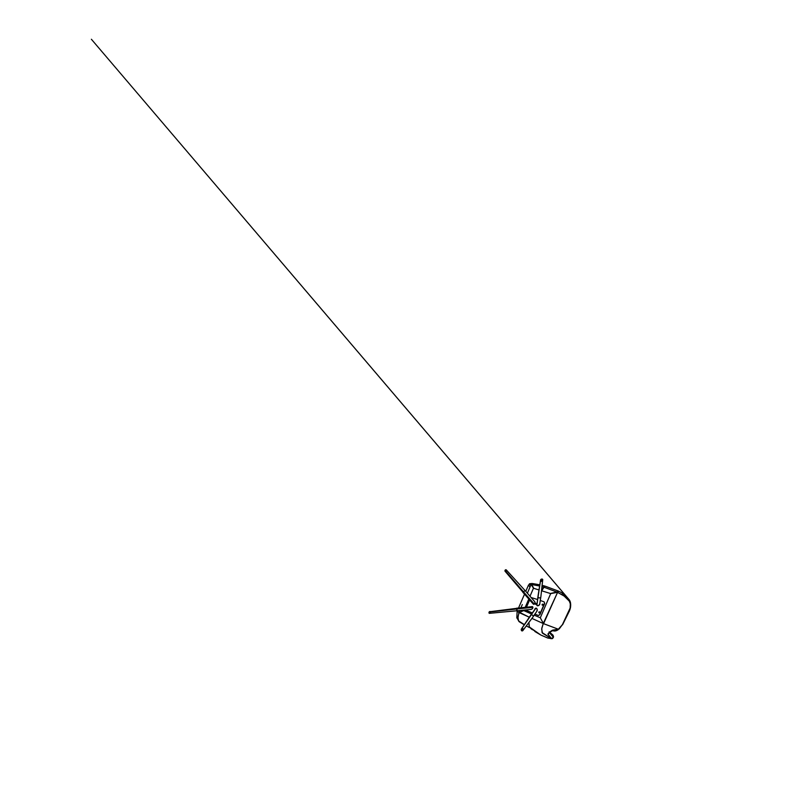 <?xml version="1.0" encoding="UTF-8"?>
<svg xmlns="http://www.w3.org/2000/svg" width="785" height="785" viewBox="0 0 785 785"><rect width="100%" height="100%" fill="white"/><g stroke="black" fill="none" stroke-linecap="round" stroke-linejoin="round"><path stroke-width="1.18" d="M539.903 614.655L538.432 615.528L534.958 614.056L538.255 615.469L534.958 614.056L538.255 615.469L539.903 614.655L544.662 603.577L539.903 614.655M536.057 603.292L535.684 604.44L536.057 603.292M539.805 603.979L538.922 605.431L537.215 605.686C536.577 605.196 536.528 604.558 537.097 603.763L536.724 605.058L537.646 605.814L538.667 605.559L539.795 603.842M534.418 601.33L534.84 601.909L534.418 601.33M526.519 610.445L532.328 612.928L526.519 610.445M544.191 601.948L544.712 603.449L544.182 601.938L544.505 603.322L539.688 614.557L544.662 603.577L544.182 601.938M536.135 603.528L535.615 603.665L536.135 603.528M536.94 604.617L537.313 605.735L536.95 604.676L540.522 580.233C540.482 580.959 540.904 581.342 541.778 581.371L542.641 580.282M536.547 608.287L535.144 609.042L536.547 608.287M533.084 603.851L534.575 603.969L534.938 602.144C535.478 603.106 534.359 604.803 533.339 604.195L534.232 604.214L533.084 603.861L522.761 592.184L523.664 592.008L505.393 571.5M532.544 606.687L531.111 606.756L532.416 606.619C533.358 607.05 532.799 608.66 531.896 609.072L532.838 607.953L532.544 606.697M526.48 607.217L529.63 599.956L526.48 607.217M531.111 597.522L537.588 599.524L531.111 597.522M540.296 600.496L543.877 601.771L540.296 600.496M532.328 612.928L526.284 610.347L532.328 612.928M530.64 609.484L531.896 609.072L530.64 609.484M539.266 612.006L539.324 612.869C539.962 612.751 539.864 611.643 539.236 611.809L539.815 612.251L539.324 612.869L539.236 612.006M532.73 603.449L533.378 604.214L532.73 603.449M536.812 611.378L537.293 609.827L536.606 608.326L535.36 608.346L534.762 609.602C534.938 608.473 535.488 608.012 536.42 608.208L536.459 608.228M536.42 608.208L537.244 609.543L536.705 611.476M516.618 610.867L517.089 608.944L490.282 611.947L490.272 613.252L489.34 613.36M489.948 611.77L489.703 613.095L489.85 611.829C490.085 612.565 489.183 613.782 488.986 612.987L489.742 612.742L489.683 611.593L488.986 612.987C488.751 612.251 489.644 611.034 489.85 611.829L517.089 608.944L516.51 608.208L517.089 608.944L532.887 607.325L517.089 608.944L516.815 610.985M531.877 606.677L532.887 607.325L531.749 606.687L516.599 608.198M489.124 613.203L490.35 613.026L490.046 611.456L490.291 613.232L489.918 611.692M489.968 611.692L516.353 608.375M530.326 615.656L535.684 608.453L536.96 608.738L535.684 608.453L521.848 628.53C522.594 628.108 523.752 629.079 523.409 629.855L533.064 616.873C533.574 615.744 531.965 614.38 530.886 615.018C531.936 614.39 533.535 615.695 533.084 616.814L532.691 617.373M521.574 628.756L522.81 628.579L523.448 629.727L533.064 616.873M533.143 616.559L537.097 610.975M523.124 630.218L523.399 629.236C522.8 628.343 522.162 628.216 521.505 628.873L530.258 615.96M522.731 591.939L505.373 571.617L506.757 570.45L505.393 569.9C506.168 569.253 506.521 570.43 505.717 571.019L506.315 569.969L506.757 570.42L505.874 571.402L523.664 592.008L522.761 592.184M534.349 604.156L523.664 592.008L534.349 604.156M506.737 570.391L524.88 590.349L523.664 592.008L524.89 590.349L534.722 601.673M539.756 604.126L540.669 597.346M540.904 596.433L540.806 597.11C540.374 598.248 538.314 598.121 537.97 596.943L536.999 604.411M542.661 580.39L541.493 581.371L540.502 580.341M540.836 597.061L542.612 580.792C542.337 581.597 540.806 581.528 540.551 580.704L537.97 596.943C538.324 598.15 540.443 598.239 540.836 597.061L542.543 580.929M506.747 570.41L506.246 569.832L505.717 571.019C504.941 571.666 504.608 570.479 505.393 569.9L504.922 570.823L505.471 571.166L505.874 569.724M505.373 571.549L505 571.195L505.776 571.117L505.393 571.627M489.016 613.065L489.408 611.643M490.115 613.056L488.976 613.036M521.22 629.923L522.3 630.816C521.211 631.052 520.857 628.863 521.966 628.716L521.22 629.923M521.358 629.06L522.172 628.599L523.399 629.236L522.898 630.62M523.261 630.1L523.045 628.736L521.515 628.854M521.966 628.716L521.279 629.913L522.3 630.816L522.996 629.619L521.966 628.716C523.065 628.471 523.418 630.679 522.3 630.816L523.153 629.59L521.966 628.716M542.769 579.83L541.836 580.929L542.592 579.605C542.867 580.625 540.777 581.381 540.62 580.321L541.836 580.929L540.826 580.831L540.551 580.027M540.541 580.39L540.62 580.321C540.355 579.301 542.415 578.545 542.592 579.605L541.454 579.114L540.757 580.596L542.425 580.282L542.543 579.448L541.63 579.094L540.512 580.576L541.778 581.371L542.67 580.517M540.62 579.821L540.59 579.889C540.973 578.869 542.621 578.722 542.749 579.624L542.759 579.634M539.236 611.809C538.608 611.937 538.696 613.046 539.324 612.869L539.236 611.809M542.847 604.597L542.621 605.206C543.259 605.078 543.161 603.979 542.523 604.165L543.112 604.587L542.661 605.235L542.523 604.165L542.592 604.98M542.523 604.165C541.885 604.303 541.984 605.392 542.621 605.206L542.523 604.165M527.824 607.08L527.186 607.148L527.824 607.08M558.027 590.928L545.673 586.346M544.8 586.061L542.111 585.345L544.849 586.071L543.652 587.141L544.888 586.091L541.522 590.742L543.671 587.092L541.974 586.621L543.671 587.092L541.748 590.82L543.671 587.092L556.85 591.998L558.145 590.968L557.007 592.067L558.302 591.036L557.007 592.067L565.004 596.541L569.41 601.31L570.322 603.901L570.136 608.032L562.374 624.703L558.361 629.227L543.24 623.535L541.787 628.245L542.062 632.573L551.462 638.597L548.087 638.117L541.002 635.134L531.661 628.942L529.365 626.97L528.913 622.466L529.159 626.597L531.023 628.549L540.953 635.104L534.86 631.493L541.002 635.134L534.879 631.513M532.328 629.688L530.807 628.549M519.091 612.123L529.306 617.216L519.179 612.614L517.914 616.833L518.542 620.906L523.595 624.114M517.963 611.76L518.905 612.565L523.772 610.612L531.553 613.988L523.938 610.21L518.905 612.565L517.825 618.668C518.208 620.67 518.963 621.867 520.092 622.26M522.329 604.548L520.916 607.767M528.521 584.933L531.131 584.452L527.383 593.224L531.131 584.452L528.521 584.933L529.983 587.229M532.201 583.589L529.335 583.883M526.293 625.979L529.502 627.578M531.131 584.452L532.377 583.53L531.268 584.472L539.629 586.022L531.73 584.54L532.838 583.589L531.131 584.452L533.466 588.23L530.003 596.237L533.466 588.23L531.131 584.452M539.815 584.845L532.838 583.589L539.815 584.805M532.573 583.559L531.465 584.501L532.308 583.549M541.434 591.537L543.652 587.141L541.434 591.537M538.991 589.957L533.466 588.23L531.73 584.54L533.741 588.318L538.991 589.957M528.796 599.014L525.185 607.345L528.796 599.014M519.68 610.681L518.944 612.506M544.672 586.061L541.748 590.82L543.671 587.092L557.173 592.145L558.459 591.105L557.173 592.145L558.675 591.203L557.419 592.253L563.659 595.599L569.125 600.937C570.783 602.743 570.872 607.217 569.213 610.858L562.374 624.703L558.361 629.227L543.563 623.683L557.595 592.322L558.822 591.262L557.595 592.322L543.24 623.535L541.66 629.109L542.523 633.23L551.462 638.597L547.959 633.976L552.414 630.227L556.094 630.227L558.361 629.227L553.641 629.972C552.051 629.727 547.596 633.623 547.959 634.29L551.462 638.597L547.528 637.93L540.953 635.104L529.365 626.97L528.913 622.466L529.159 626.597L531.023 628.549L541.012 635.134L547.616 637.979L552.012 638.676M550.982 638.705L552.503 638.568L553.327 637.557L553.229 636.076L553.317 637.008M553.405 637.361L549.431 632.631M549.618 632.455L553.229 636.076L553.17 636.812C552.964 637.812 552.375 638.264 551.384 638.185C552.375 638.264 552.964 637.812 553.17 636.812L550.157 633.573M569.115 611.064L569.39 611.044C570.528 608.326 570.724 606.501 570.685 604.391C570.577 602.34 570.028 600.721 569.027 599.534L569.125 600.937L569.037 599.544L567.83 598.474M567.133 597.67L566.103 596.472M565.347 595.599L563.924 594.314M569.027 599.534L91.384 39.25L565.848 595.854L563.777 594.127L563.659 595.599L563.787 594.127L563.061 593.676M531.926 618.403L543.24 623.535L531.926 618.403M563.777 594.127L561.815 592.812M559.077 591.399L562.521 593.224M549.186 632.887L547.959 634.29L549.186 632.582M549.157 632.602L552.709 630.64M558.655 629.02L558.115 629.796C556.222 630.924 555.181 631.169 553.464 630.924L554.867 630.247L552.277 630.649M557.281 629.835L558.361 629.227L558.106 629.806M562.374 624.703L559.175 629.001M569.39 611.044L562.56 624.811M568.438 599.19L565.298 595.54M563.591 594.078L562.668 593.362M562.649 593.283L562.109 594.53L562.649 593.283M549.107 631.837L553.229 636.076L552.866 634.996L553.513 636.576L553.189 635.585M552.493 638.568L553.494 636.772M552.866 634.996L552.159 634.594M534.222 615.146L540.306 617.795L550.687 593.607L541.876 590.86L550.373 593.499L556.85 592.008L550.687 593.607L557.595 592.322L550.687 593.607L540.306 617.795L543.544 623.761L540.306 617.795L534.222 615.146M531.18 609.425L490.262 613.262M537.185 610.769L533.084 616.814M535.105 609.131L530.709 615.136M530.307 615.715L521.701 628.628M538.01 596.031L540.502 580.527M537.028 604.332L537.911 596.728M539.658 604.587L540.806 597.11M506.246 569.832L505.403 569.871L505 571.195M523.418 629.825L522.368 630.934C521.525 631.012 521.171 630.433 521.289 629.207L521.456 628.971M542.602 580.821L542.749 579.624M520.131 622.289L524.243 624.811M519.444 621.838L516.815 617.873L517.109 611.564M517.129 611.515L517.354 610.926M518.532 608.012L524.517 594.176M525.764 591.36L528.511 585.051M529.738 583.716L532.102 583.5M558.832 591.272L562.6 593.224M558.096 590.938L544.888 586.091M549.736 632.347L552.856 634.986L553.513 636.576"/></g></svg>
